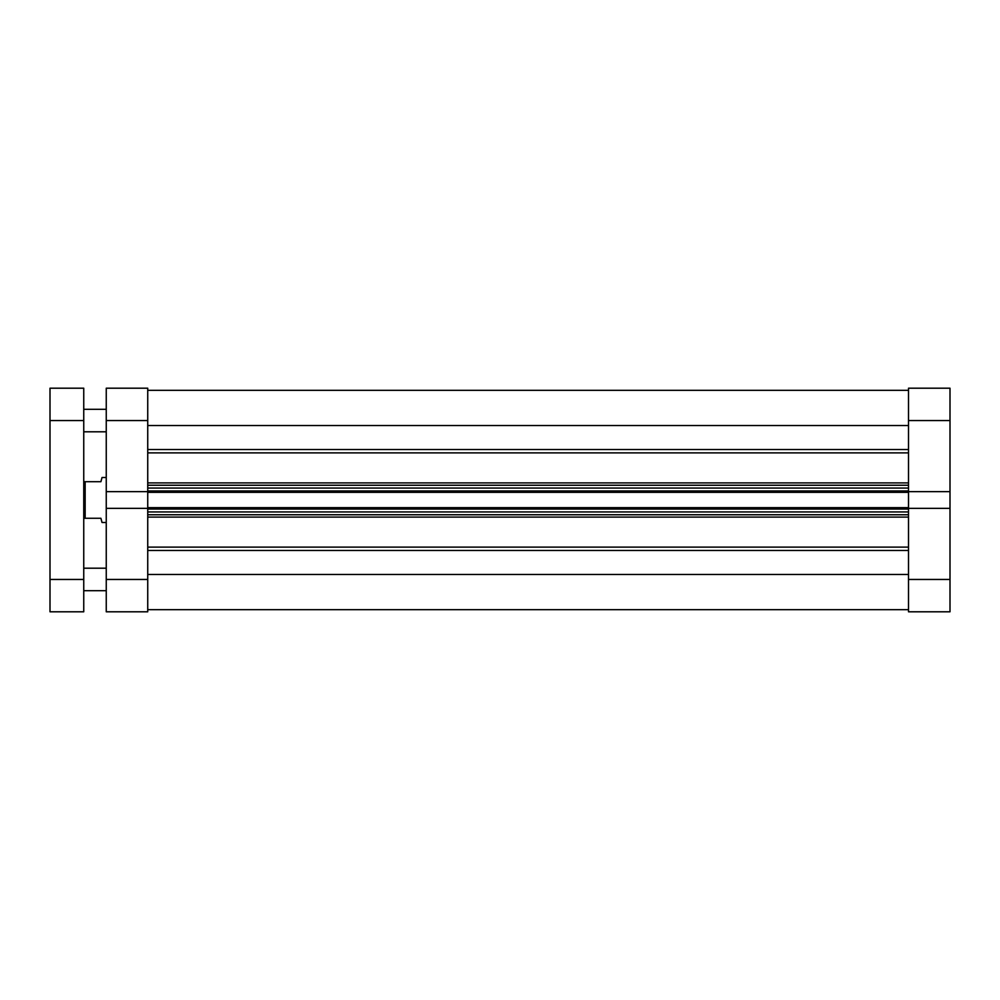 <?xml version="1.0" encoding="UTF-8"?>
<svg xmlns="http://www.w3.org/2000/svg" width="1000" height="1000" viewBox="0 0 1000 1000"><rect width="100%" height="100%" fill="white"/><g stroke="black" fill="none" stroke-linecap="round" stroke-linejoin="round"><path stroke-width="1.5" d="M147.738 508.35L106.25 508.35L106.25 579.45L147.738 579.45L147.738 420.55L106.25 420.55L106.25 388.2L147.738 388.2L147.738 420.55M147.738 579.45L147.738 611.8L106.25 611.8L106.25 579.45M147.738 491.65L106.25 491.65L106.25 508.35M106.25 491.65L106.25 420.55M106.25 477.5L102.025 477.5L100.913 481.712L85.162 481.712M83.75 481.712L85.15 481.712L85.15 518.275L83.75 518.275M106.25 522.5L102.025 522.5L100.913 518.275L85.162 518.275M147.738 390.312L908.512 390.312L147.738 390.312M908.512 491.65L950 491.65L950 420.55L908.512 420.55L908.512 492.337L147.738 492.337M147.738 507.663L908.512 507.663L908.512 492.337M908.512 507.663L908.512 508.35L950 508.35L950 491.65M147.738 574.475L908.512 574.475M147.738 425.525L908.512 425.525M908.512 514.763L147.738 514.763M147.738 485.238L908.512 485.238M106.25 568.2L83.75 568.2M106.25 590.7L83.75 590.7M106.25 409.3L83.75 409.3M106.25 431.8L83.75 431.8M83.75 388.2L83.75 611.8L50 611.8L50 388.2L83.75 388.2M908.512 579.45L950 579.45L950 611.8L908.512 611.8L908.512 508.35M908.512 420.55L908.512 388.2L950 388.2L950 420.55M950 579.45L950 508.35M147.738 482.912L908.512 482.912M908.512 452.875L147.738 452.875M147.738 547.125L908.512 547.125M908.512 517.087L147.738 517.087M908.512 550.487L147.738 550.487M147.738 449.513L908.512 449.513M908.512 509.075L147.738 509.075M147.738 511.95L908.512 511.95M147.738 490.925L908.512 490.925M908.512 488.05L147.738 488.05M83.75 420.55L50 420.55M50 579.45L83.75 579.45M147.738 609.688L908.512 609.688"/></g></svg>
